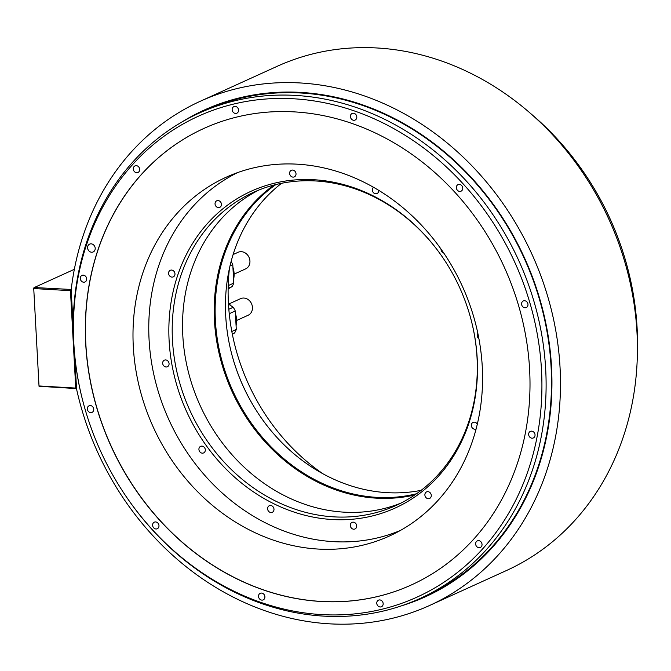 <?xml version="1.0" encoding="UTF-8"?>
<svg xmlns="http://www.w3.org/2000/svg" width="671" height="671" viewBox="0 0 671 671"><rect width="100%" height="100%" fill="white"/><g stroke="black" fill="none" stroke-linecap="round" stroke-linejoin="round"><path stroke-width="1.01" d="M228.475 304.089L233.206 307.268A22.705 19.568 65.6 0 1 235.286 310.975L236.284 329.453A22.705 19.568 65.6 0 1 234.598 332.942L232.359 334.284M229.247 313.726L235.286 310.975M233.206 307.268L228.836 309.256M232.3 333.982L234.598 332.942M236.284 329.453L231.822 331.482M322.868 473.734A197.098 169.83 65.6 0 1 229.457 268.274M297.362 164.185A197.098 169.83 65.6 0 1 476.133 325.846A197.098 169.83 65.6 0 1 389.356 536.054A197.098 169.83 65.6 0 1 318.205 549.063A197.098 169.83 65.6 0 1 139.434 387.41A197.098 169.83 65.6 0 1 226.211 177.203A197.098 169.83 65.6 0 1 297.362 164.185M203.959 128.413A250.719 216.028 -114.4 0 0 93.646 395.823A250.719 216.028 -114.4 0 0 321.04 601.417A250.719 216.028 -114.4 0 0 411.491 584.894M294.401 111.889A250.719 216.028 -114.4 0 0 203.9 128.438A250.719 216.028 -114.4 0 0 93.521 395.84A250.719 216.028 -114.4 0 0 320.923 601.468A250.719 216.028 -114.4 0 0 411.432 584.919A250.719 216.028 -114.4 0 0 521.812 317.526A250.719 216.028 -114.4 0 0 294.401 111.889M541.514 370.233A264.148 227.603 -114.4 0 0 293.697 98.78A264.148 227.603 -114.4 0 0 73.818 343.124A264.148 227.603 -114.4 0 0 82.91 401.333A264.148 227.603 -114.4 0 0 126.257 496.683A264.148 227.603 -114.4 0 0 392.896 606.24A264.148 227.603 -114.4 0 0 541.514 370.233M90.736 412.623A3.615 3.112 -114.4 0 0 92.044 412.388A3.615 3.112 -114.4 0 0 93.63 408.53A3.615 3.112 -114.4 0 0 90.359 405.569A3.615 3.112 -114.4 0 0 89.05 405.804A3.615 3.112 -114.4 0 0 87.456 409.662A3.615 3.112 -114.4 0 0 90.736 412.623M155.974 528.983A3.615 3.112 -114.4 0 0 157.282 528.748A3.615 3.112 -114.4 0 0 158.868 524.898A3.615 3.112 -114.4 0 0 155.597 521.929A3.615 3.112 -114.4 0 0 154.288 522.172A3.615 3.112 -114.4 0 0 152.703 526.022A3.615 3.112 -114.4 0 0 155.974 528.983M261.908 600.126A3.615 3.112 -114.4 0 0 263.217 599.882A3.615 3.112 -114.4 0 0 264.802 596.033A3.615 3.112 -114.4 0 0 261.531 593.072A3.615 3.112 -114.4 0 0 260.222 593.307A3.615 3.112 -114.4 0 0 258.637 597.165A3.615 3.112 -114.4 0 0 261.908 600.126M380.155 606.978A3.615 3.112 -114.4 0 0 381.455 606.743A3.615 3.112 -114.4 0 0 383.049 602.885A3.615 3.112 -114.4 0 0 379.769 599.924A3.615 3.112 -114.4 0 0 378.469 600.159A3.615 3.112 -114.4 0 0 376.876 604.017A3.615 3.112 -114.4 0 0 380.155 606.978M479.027 547.712A3.615 3.112 -114.4 0 0 480.327 547.469A3.615 3.112 -114.4 0 0 481.921 543.619A3.615 3.112 -114.4 0 0 478.641 540.658A3.615 3.112 -114.4 0 0 477.341 540.893A3.615 3.112 -114.4 0 0 475.747 544.751A3.615 3.112 -114.4 0 0 479.027 547.712M532.036 438.205A3.615 3.112 -114.4 0 0 533.336 437.962A3.615 3.112 -114.4 0 0 534.93 434.112A3.615 3.112 -114.4 0 0 531.65 431.151A3.615 3.112 -114.4 0 0 530.35 431.386A3.615 3.112 -114.4 0 0 528.756 435.236A3.615 3.112 -114.4 0 0 532.036 438.205M524.974 307.796A3.615 3.112 -114.4 0 0 526.274 307.553A3.615 3.112 -114.4 0 0 527.867 303.703A3.615 3.112 -114.4 0 0 524.588 300.742A3.615 3.112 -114.4 0 0 523.288 300.977A3.615 3.112 -114.4 0 0 521.694 304.835A3.615 3.112 -114.4 0 0 524.974 307.796M459.736 191.428A3.615 3.112 -114.4 0 0 461.036 191.193A3.615 3.112 -114.4 0 0 462.629 187.343A3.615 3.112 -114.4 0 0 459.35 184.374A3.615 3.112 -114.4 0 0 458.041 184.617A3.615 3.112 -114.4 0 0 456.456 188.467A3.615 3.112 -114.4 0 0 459.736 191.428M353.793 120.294A3.615 3.112 -114.4 0 0 355.102 120.05A3.615 3.112 -114.4 0 0 356.695 116.2A3.615 3.112 -114.4 0 0 353.416 113.24A3.615 3.112 -114.4 0 0 352.107 113.474A3.615 3.112 -114.4 0 0 350.522 117.333A3.615 3.112 -114.4 0 0 353.793 120.294M235.555 113.441A3.615 3.112 -114.4 0 0 236.855 113.198A3.615 3.112 -114.4 0 0 238.448 109.348A3.615 3.112 -114.4 0 0 235.169 106.387A3.615 3.112 -114.4 0 0 233.869 106.622A3.615 3.112 -114.4 0 0 232.275 110.48A3.615 3.112 -114.4 0 0 235.555 113.441M136.683 172.707A3.615 3.112 -114.4 0 0 137.983 172.472A3.615 3.112 -114.4 0 0 139.576 168.614A3.615 3.112 -114.4 0 0 136.297 165.653A3.615 3.112 -114.4 0 0 134.997 165.888A3.615 3.112 -114.4 0 0 133.403 169.746A3.615 3.112 -114.4 0 0 136.683 172.707M83.674 282.214A3.615 3.112 -114.4 0 0 84.982 281.979A3.615 3.112 -114.4 0 0 86.567 278.121A3.615 3.112 -114.4 0 0 83.288 275.16A3.615 3.112 -114.4 0 0 81.988 275.404A3.615 3.112 -114.4 0 0 80.394 279.253A3.615 3.112 -114.4 0 0 83.674 282.214M91.625 252.237A4.303 3.707 -114.4 0 0 93.177 251.952A4.303 3.707 -114.4 0 0 95.072 247.373A4.303 3.707 -114.4 0 0 91.172 243.841A4.303 3.707 -114.4 0 0 89.62 244.127A4.303 3.707 -114.4 0 0 87.725 248.715A4.303 3.707 -114.4 0 0 91.625 252.237M82.91 401.333L82.785 400.847A266.63 229.742 65.6 0 1 73.6 342.101A266.63 229.742 65.6 0 1 199.295 113.055A266.63 229.742 65.6 0 1 545.699 369.461A266.63 229.742 65.6 0 1 420.004 598.507A266.63 229.742 65.6 0 1 126.542 497.102L126.257 496.683M529.83 112.854A266.63 229.742 65.6 0 1 584.156 172.9A266.63 229.742 65.6 0 1 627.913 269.155A266.63 229.742 65.6 0 1 637.098 327.909A266.63 229.742 65.6 0 1 637.45 349.574M199.295 113.055L204.697 110.598A266.63 229.742 65.6 0 1 300.952 93.001A266.63 229.742 65.6 0 1 551.092 367.003A266.63 229.742 65.6 0 1 425.397 596.049L420.004 598.507M584.156 172.9L584.441 173.319A264.148 227.603 65.6 0 1 627.788 268.677L627.913 269.155M200.268 101.271L277.207 66.295A276.955 238.633 65.6 0 1 609.067 219.652A276.955 238.633 65.6 0 1 506.454 570.535L429.515 605.519A276.955 238.633 -114.4 0 0 532.128 254.628A276.955 238.633 -114.4 0 0 200.268 101.271A276.955 238.633 -114.4 0 0 71.176 289.88L73.181 326.869M74.833 357.366L76.544 388.97A276.955 238.633 -114.4 0 0 429.515 605.519M76.511 388.291L75.739 388.081L70.463 290.677L71.201 290.291M71.227 289.469L34.263 287.532L33.709 288.018L39.027 386.278L76.528 388.584M70.816 289.654L71.017 290.182M33.911 288.555L70.463 290.677M34.263 287.532L74.347 269.314M39.027 386.278L33.709 288.018M39.186 385.968L75.739 388.081M228.14 288.379L232.091 286.584L228.132 288.958M231.092 261.522A22.705 19.568 65.6 0 1 232.778 264.626L233.776 283.095A22.705 19.568 65.6 0 1 232.091 286.584M230.002 265.884L232.778 264.626M233.776 283.095L228.207 285.628M233.097 254.561L238.096 252.288A9.117 7.859 65.6 0 1 241.384 251.684A9.117 7.859 65.6 0 1 249.654 259.165A9.117 7.859 65.6 0 1 245.636 268.886L234.213 274.078M229.18 303.837L240.604 298.645A9.117 7.859 65.6 0 1 243.892 298.041A9.117 7.859 65.6 0 1 252.162 305.515A9.117 7.859 65.6 0 1 248.153 315.244L236.729 320.436M259.979 416.045A174.007 149.927 65.6 0 1 231.587 353.583M421.17 490.325A172.019 148.216 65.6 0 1 387.1 492.657A172.019 148.216 65.6 0 1 259.87 415.877A172.019 148.216 65.6 0 1 231.638 353.776A172.019 148.216 65.6 0 1 225.716 315.873A172.019 148.216 65.6 0 1 281.585 183.292M416.498 493.764A172.019 148.216 65.6 0 1 376.767 497.354A172.019 148.216 -114.4 0 1 224.491 369.427A172.019 148.216 -114.4 0 1 275.924 184.55M273.894 185.07A172.707 148.811 -114.4 0 0 223.888 370.627A172.707 148.811 -114.4 0 0 376.481 498.167A172.707 148.811 65.6 0 0 414.779 494.946M258.771 190.086A172.019 148.216 -114.4 0 0 188.97 374.259A172.019 148.216 -114.4 0 0 344.181 512.166A172.019 148.216 65.6 0 0 401.057 503.049M471.168 320.033A172.019 148.216 65.6 0 1 477.039 357.744A172.019 148.216 65.6 0 1 395.949 505.506A172.019 148.216 65.6 0 1 333.848 516.863A172.019 148.216 65.6 0 1 172.464 340.088A172.019 148.216 65.6 0 1 253.554 192.317A172.019 148.216 65.6 0 1 315.655 180.96A172.019 148.216 65.6 0 1 442.768 257.572M169.117 340.709A174.007 149.927 65.6 0 1 267.016 185.238A174.007 149.927 65.6 0 1 442.659 257.412A174.007 149.927 65.6 0 1 471.218 320.226A174.007 149.927 65.6 0 1 477.207 358.566A174.007 149.927 65.6 0 1 332.363 519.53A174.007 149.927 65.6 0 1 169.117 340.709M400.419 530.451A196.645 169.436 65.6 0 1 149.071 339.543A196.645 169.436 65.6 0 1 237.702 172.548M220.918 202.483A3.615 3.112 -114.4 0 0 216.75 200.797A3.615 3.112 -114.4 0 0 215.567 205.687A3.615 3.112 -114.4 0 0 219.736 207.373A3.615 3.112 -114.4 0 0 220.918 202.483M296.02 173.772A3.615 3.112 -114.4 0 0 291.323 170.3A3.615 3.112 -114.4 0 0 289.62 173.403A3.615 3.112 -114.4 0 0 294.317 176.876A3.615 3.112 -114.4 0 0 296.02 173.772M373.495 187.293A3.615 3.112 -114.4 0 0 372.665 188.333A3.615 3.112 -114.4 0 0 373.286 192.493A3.615 3.112 -114.4 0 0 377.027 193.55A3.615 3.112 -114.4 0 0 378.394 192.183A3.615 3.112 -114.4 0 0 378.721 190.363M441.006 249.092A3.615 3.112 -114.4 0 0 443.741 253.051M477.861 333.412A3.615 3.112 -114.4 0 0 478.909 338.696M477.307 424.24A3.615 3.112 -114.4 0 0 475.982 422.722A3.615 3.112 -114.4 0 0 473.055 422.394A3.615 3.112 -114.4 0 0 471.344 425.33A3.615 3.112 -114.4 0 0 473.114 428.643A3.615 3.112 -114.4 0 0 476.041 428.97A3.615 3.112 -114.4 0 0 476.142 428.928M425.406 496.792A3.615 3.112 -114.4 0 0 429.574 498.478A3.615 3.112 -114.4 0 0 430.757 493.579A3.615 3.112 -114.4 0 0 426.588 491.893A3.615 3.112 -114.4 0 0 425.406 496.792M350.304 525.502A3.615 3.112 -114.4 0 0 354.993 528.974A3.615 3.112 -114.4 0 0 356.695 525.871A3.615 3.112 -114.4 0 0 352.007 522.399A3.615 3.112 -114.4 0 0 350.304 525.502M267.93 507.091A3.615 3.112 -114.4 0 0 268.551 511.243A3.615 3.112 -114.4 0 0 272.292 512.3A3.615 3.112 -114.4 0 0 273.659 510.941A3.615 3.112 -114.4 0 0 273.03 506.781A3.615 3.112 -114.4 0 0 269.297 505.724A3.615 3.112 -114.4 0 0 267.93 507.091M200.352 446.492A3.615 3.112 -114.4 0 0 199.362 451.088A3.615 3.112 -114.4 0 0 203.615 452.925A3.615 3.112 -114.4 0 0 203.883 452.782A3.615 3.112 -114.4 0 0 204.873 448.186A3.615 3.112 -114.4 0 0 200.621 446.349A3.615 3.112 -114.4 0 0 200.352 446.492M165.678 359.941A3.615 3.112 -114.4 0 0 164.378 360.176A3.615 3.112 -114.4 0 0 162.785 364.026A3.615 3.112 -114.4 0 0 166.064 366.995A3.615 3.112 -114.4 0 0 167.364 366.752A3.615 3.112 -114.4 0 0 168.958 362.902A3.615 3.112 -114.4 0 0 165.678 359.941M173.21 270.623A3.615 3.112 -114.4 0 0 170.283 270.296A3.615 3.112 -114.4 0 0 168.572 273.231A3.615 3.112 -114.4 0 0 170.342 276.553A3.615 3.112 -114.4 0 0 173.269 276.88A3.615 3.112 -114.4 0 0 174.98 273.944A3.615 3.112 -114.4 0 0 173.21 270.623M228.425 303.309A20.382 17.563 65.6 0 1 230.866 305.691M235.429 313.667A20.382 17.563 65.6 0 1 236.083 325.687M181.086 122.499A267.31 230.321 65.6 0 1 300.759 92.405A267.31 230.321 65.6 0 1 546.479 326.441A267.31 230.321 65.6 0 1 400.906 606.014M232.921 267.31A20.382 17.563 65.6 0 1 233.575 279.337M228.425 303.183L231.201 305.926M235.412 313.24L236.1 325.93M232.896 266.882L233.583 279.581"/></g></svg>
